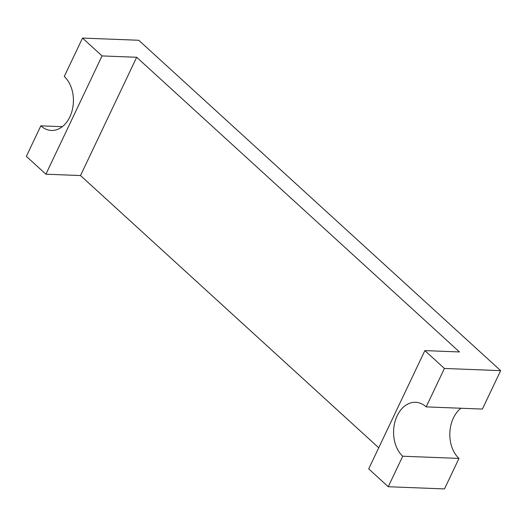 <?xml version="1.0" encoding="UTF-8"?>
<svg xmlns="http://www.w3.org/2000/svg" width="527" height="527" viewBox="0 0 527 527"><rect width="100%" height="100%" fill="white"/><g stroke="black" fill="none" stroke-linecap="round" stroke-linejoin="round"><path stroke-width="0.79" d="M426.165 406.884L482.403 409.077L500.65 370.646L444.413 368.452L426.165 406.884A29.288 20.856 92.2 0 0 415.592 402.285A29.288 20.856 92.2 0 0 394.67 422.95A29.288 20.856 92.2 0 0 402.74 456.224L388.247 486.731L444.485 488.924L458.977 458.418L402.74 456.224M460.934 408.241A29.288 20.856 -87.8 0 0 458.977 458.418M40.836 125.841L26.35 156.354L45.902 174.2L80.506 175.55L136.671 57.272L102.06 55.921L82.515 38.076L64.261 76.507A29.288 20.856 92.2 0 1 72.331 109.781A29.288 20.856 92.2 0 1 51.409 130.439A29.288 20.856 92.2 0 1 40.836 125.841L62.305 126.678M136.671 57.272L459.472 351.957L424.861 350.607L444.413 368.452M424.861 350.607L368.702 468.885L388.247 486.731M82.515 38.076L138.753 40.269L500.65 370.646M102.06 55.921L45.902 174.2M80.506 175.55L378.722 447.785"/></g></svg>
